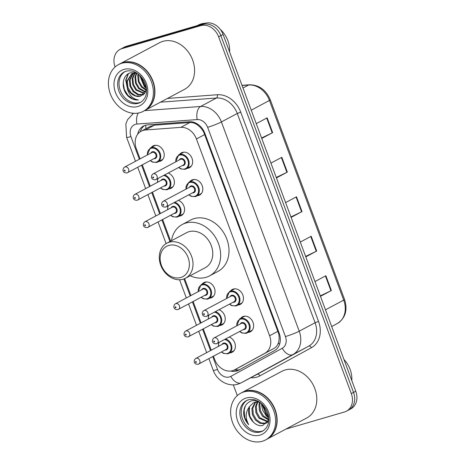 <?xml version="1.0" encoding="UTF-8"?>
<svg xmlns="http://www.w3.org/2000/svg" width="465" height="465" viewBox="0 0 465 465"><rect width="100%" height="100%" fill="white"/><g stroke="black" fill="none" stroke-linecap="round" stroke-linejoin="round"><path stroke-width="0.7" d="M189.796 181.71A8.463 6.795 61.9 0 1 191.638 180.135A8.463 6.795 61.9 0 1 192.679 179.711A8.463 6.795 61.9 0 1 201.92 185.035A8.463 6.795 61.9 0 1 199.595 195.073A8.463 6.795 61.9 0 1 198.555 195.498A8.463 6.795 61.9 0 1 197.259 195.719M230.466 291.061A8.463 6.795 61.9 0 1 232.302 289.48A8.463 6.795 61.9 0 1 233.343 289.056A8.463 6.795 61.9 0 1 242.585 294.386A8.463 6.795 61.9 0 1 240.26 304.418A8.463 6.795 61.9 0 1 239.219 304.842A8.463 6.795 61.9 0 1 237.929 305.063M240.632 318.397A8.463 6.795 61.9 0 1 242.468 316.816A8.463 6.795 61.9 0 1 243.509 316.392A8.463 6.795 61.9 0 1 252.757 321.722A8.463 6.795 61.9 0 1 250.426 331.754A8.463 6.795 61.9 0 1 249.385 332.179A8.463 6.795 61.9 0 1 248.095 332.399M179.63 154.374A8.463 6.795 61.9 0 1 181.472 152.799A8.463 6.795 61.9 0 1 182.513 152.375A8.463 6.795 61.9 0 1 191.754 157.699A8.463 6.795 61.9 0 1 189.429 167.737A8.463 6.795 61.9 0 1 188.383 168.161A8.463 6.795 61.9 0 1 187.093 168.382M219.05 309.725A8.463 6.795 61.9 0 1 225.054 317.101A8.463 6.795 61.9 0 1 222.014 324.901A8.463 6.795 61.9 0 1 220.968 325.326A8.463 6.795 61.9 0 1 219.678 325.547M229.222 337.061A8.463 6.795 61.9 0 1 235.22 344.437A8.463 6.795 61.9 0 1 232.18 352.238A8.463 6.795 61.9 0 1 231.14 352.662A8.463 6.795 61.9 0 1 229.844 352.883M178.386 200.38A8.463 6.795 61.9 0 1 184.39 207.756A8.463 6.795 61.9 0 1 181.35 215.557A8.463 6.795 61.9 0 1 180.304 215.981A8.463 6.795 61.9 0 1 179.013 216.202M202.048 284.202A8.463 6.795 61.9 0 1 203.885 282.621A8.463 6.795 61.9 0 1 204.931 282.197A8.463 6.795 61.9 0 1 214.173 287.527A8.463 6.795 61.9 0 1 211.848 297.565A8.463 6.795 61.9 0 1 210.802 297.989A8.463 6.795 61.9 0 1 209.512 298.21M168.22 173.044A8.463 6.795 61.9 0 1 174.224 180.42A8.463 6.795 61.9 0 1 171.184 188.22A8.463 6.795 61.9 0 1 170.138 188.645A8.463 6.795 61.9 0 1 168.847 188.866M151.218 147.521A8.463 6.795 61.9 0 1 153.055 145.94A8.463 6.795 61.9 0 1 154.101 145.516A8.463 6.795 61.9 0 1 163.343 150.846A8.463 6.795 61.9 0 1 161.018 160.878A8.463 6.795 61.9 0 1 159.972 161.309A8.463 6.795 61.9 0 1 158.681 161.524M213.47 356.213L214.685 359.48A15.868 12.741 -118.1 0 0 234.47 369.89L273.885 348.459C276.129 347.204 277.628 345.338 278.384 342.862C279.262 340.153 279.372 337.119 278.704 333.765L203.711 132.118C202.002 129.09 199.874 126.678 197.317 124.882C195.009 123.173 192.527 122.388 189.871 122.545L154.421 125.178L150.05 126.474L141.191 131.194A15.868 12.741 -118.1 0 0 136.332 148.8L140.075 158.856M234.47 369.89A15.868 12.741 -118.1 0 0 234.569 369.838L264.841 353.284A15.868 12.741 -118.1 0 0 269.601 335.73L196.428 138.971A15.868 12.741 -118.1 0 0 180.821 127.364L145.376 129.997A15.868 12.741 -118.1 0 0 143.15 130.398A15.868 12.741 -118.1 0 0 141.191 131.194M142.307 164.86L150.242 186.192M152.474 192.196L160.408 213.528M162.64 219.532L170.684 241.161M184.622 278.645L190.906 295.537M193.138 301.541L201.072 322.873M203.304 328.877L211.238 350.209M230.739 371.041A15.868 12.741 -118.1 0 0 238.731 370.187A15.868 12.741 -118.1 0 0 238.83 370.134L274.397 350.68A15.868 12.741 -118.1 0 0 279.157 333.126L204.867 133.362A15.868 12.741 -118.1 0 0 189.261 121.76L147.608 124.853A15.868 12.741 -118.1 0 0 145.388 125.254A15.868 12.741 -118.1 0 0 143.429 126.05A15.868 12.741 -118.1 0 0 137.698 134.216M140.238 131.769A15.868 12.741 61.9 0 1 144.58 125.527M115.088 66.972A15.868 12.741 61.9 0 1 119.976 49.447A15.868 12.741 61.9 0 1 121.935 48.651L200.799 25.622A15.868 12.741 61.9 0 1 218.626 36.828L351.302 393.582A15.868 12.741 61.9 0 1 346.442 411.188A15.868 12.741 61.9 0 1 344.484 411.984L285.899 429.09M237.307 395.599L233.308 384.851M132.56 113.942L132.269 113.158M119.976 49.447L124.434 47.075A15.868 12.741 61.9 0 1 126.393 46.279L205.251 23.25L203.025 24.436A15.868 12.741 61.9 0 1 220.852 35.642L353.528 392.396A15.868 12.741 61.9 0 1 348.669 410.002A15.868 12.741 61.9 0 0 353.528 392.396L220.852 35.642A15.868 12.741 61.9 0 0 203.025 24.436L124.161 47.465L203.025 24.436L200.799 25.622M122.208 48.261A15.868 12.741 61.9 0 1 124.161 47.465A15.868 12.741 61.9 0 0 122.208 48.261M240.388 369.28A15.868 12.741 61.9 0 1 234.087 370.082M205.251 23.25A15.868 12.741 61.9 0 1 223.078 34.457L355.754 391.21A15.868 12.741 61.9 0 1 350.895 408.816L346.442 411.188M320.309 295.891L330.935 290.759A4.232 0.419 -20.4 0 0 331.371 290.538L320.478 296.344M314.968 281.54L325.866 275.739L331.371 290.538M276.268 177.467L286.893 172.335A4.232 0.419 -20.4 0 0 287.329 172.114L276.431 177.921M270.926 163.116L281.819 157.31L287.329 172.114M261.586 137.995L272.211 132.862A4.232 0.419 -20.4 0 0 272.647 132.641L261.754 138.442M256.25 123.644L267.143 117.837L272.647 132.641M305.627 256.418L316.252 251.286A4.232 0.419 -20.4 0 0 316.688 251.065L305.796 256.872M300.291 242.067L311.184 236.261L316.688 251.065M290.945 216.946L301.57 211.808A4.232 0.419 -20.4 0 0 302.006 211.587L291.113 217.393M285.609 202.589L296.501 196.788L302.006 211.587M197.422 25.534L198.206 25.116A23.808 19.112 61.9 0 1 201.147 23.924A23.808 19.112 61.9 0 1 205.129 23.285M119.86 63.874A26.453 21.233 61.9 0 1 119.999 63.798A26.453 21.233 61.9 0 1 123.26 62.467A26.453 21.233 61.9 0 1 152.142 79.12A26.453 21.233 61.9 0 1 144.877 110.484A26.453 21.233 61.9 0 1 144.737 110.56M119.999 63.798L159.664 42.658A26.453 21.233 61.9 0 1 162.93 41.333A26.453 21.233 61.9 0 1 191.807 57.986A26.453 21.233 61.9 0 1 184.541 89.344L144.877 110.484M118.465 64.612A26.453 21.233 61.9 0 1 121.731 63.287A26.453 21.233 61.9 0 1 150.614 79.939A26.453 21.233 61.9 0 1 143.342 111.298A26.453 21.233 61.9 0 1 140.081 112.629A26.453 21.233 61.9 0 1 111.199 95.976A26.453 21.233 61.9 0 1 118.465 64.612L119.72 63.943A26.453 21.233 61.9 0 1 122.981 62.618A26.453 21.233 61.9 0 1 151.863 79.271A26.453 21.233 61.9 0 1 144.598 110.629L200.601 106.468L216.463 98.016L160.466 102.178M141.075 102.05A17.252 13.845 61.9 0 1 139.674 102.562A17.252 13.845 61.9 0 1 121.051 92.157A17.252 13.845 61.9 0 1 124.882 71.657M136.733 73.017L130.857 72.738C121.446 74.586 120.627 90.233 129.026 96.923C132.043 99.26 135.175 100.271 138.43 99.952C132.589 99.004 128.84 94.918 127.189 87.699L126.59 81.637L131.473 74.104L135.704 72.732M143.807 94.534L138.436 94.401L133.751 91.187L130.665 85.845L130.066 79.782L133.321 73.377M131.473 74.104L133.019 73.464L136.977 73.174M143.58 94.726L142.709 95.029L137.745 94.767L133.054 91.553L129.973 86.217L129.375 80.154L132.932 73.487M133.629 73.121L134.478 72.523M133.252 73.249L134.257 72.616M144.871 93.419L136.536 89.699L133.449 84.363L132.851 78.3L134.96 73.11M144.609 93.738L135.838 90.071L132.752 84.735L132.159 78.672L134.536 73.15M145.818 91.884L139.32 88.216L136.233 82.88L135.635 76.818L136.762 73.145M145.597 92.308L138.622 88.588L135.536 83.252L134.937 77.184L136.297 73.104M146.539 89.855L142.104 86.734L139.018 81.398L138.593 74.324M146.388 90.419L141.407 87.106L138.32 81.764L137.721 75.702L138.093 73.935M146.091 86.409L144.888 85.252L141.151 76.754M146.301 87.478L144.191 85.624L140.401 75.952M127.189 87.699A11.956 9.602 61.9 0 0 140.622 96.145L146.551 89.803M140.622 96.145L135.652 95.883L130.967 92.669L127.881 87.327L127.282 81.265L131.828 73.923M220.311 29.417A23.808 19.112 61.9 0 1 229.588 51.958M138.43 99.952L132.938 98.999L127.974 95.401L124.329 89.483L123.196 82.596M127.3 88.466L126.079 79.841L128.41 73.743M127.765 90.384L125.73 80.027L128.02 73.976M146.458 88.606L144.33 86.682L139.541 75.127M180.716 277.506A17.193 13.805 61.9 0 1 161.407 265.364A17.193 13.805 61.9 0 1 168.789 245.433A17.193 13.805 61.9 0 1 188.104 257.569A17.193 13.805 61.9 0 1 180.716 277.506M183.03 279.227A19.838 15.926 61.9 0 1 161.367 266.741A19.838 15.926 61.9 0 1 166.819 243.218A19.838 15.926 61.9 0 1 169.266 242.224A19.838 15.926 61.9 0 1 190.929 254.71A19.838 15.926 61.9 0 1 185.477 278.233A19.838 15.926 61.9 0 1 183.03 279.227M185.477 278.233L205.239 267.701A19.838 15.926 -118.1 0 0 210.692 244.177A19.838 15.926 -118.1 0 0 189.028 231.692A19.838 15.926 -118.1 0 0 186.581 232.686L166.819 243.218M171.498 240.725A29.097 23.36 61.9 0 1 182.228 224.514A29.097 23.36 61.9 0 1 185.82 223.055A29.097 23.36 61.9 0 1 217.585 241.376A29.097 23.36 61.9 0 1 209.593 275.873A29.097 23.36 61.9 0 1 206.001 277.332A29.097 23.36 61.9 0 1 190.162 275.739M182.228 224.514L190.58 220.067A29.097 23.36 61.9 0 1 194.167 218.602A29.097 23.36 61.9 0 1 225.938 236.923A29.097 23.36 61.9 0 1 217.946 271.421L209.593 275.873M242.073 392.501A26.453 21.233 61.9 0 1 242.213 392.425A26.453 21.233 61.9 0 1 245.479 391.1A26.453 21.233 61.9 0 1 274.362 407.753A26.453 21.233 61.9 0 1 267.09 439.111A26.453 21.233 61.9 0 1 266.951 439.187M242.213 392.425L281.877 371.291A26.453 21.233 61.9 0 1 285.144 369.96A26.453 21.233 61.9 0 1 314.026 386.613A26.453 21.233 61.9 0 1 306.761 417.977L267.09 439.111M240.684 393.245L241.934 392.576A26.453 21.233 61.9 0 1 245.2 391.245A26.453 21.233 61.9 0 1 274.083 407.898A26.453 21.233 61.9 0 1 266.811 439.262L265.562 439.931A26.453 21.233 61.9 0 1 262.295 441.256A26.453 21.233 61.9 0 1 233.413 424.603A26.453 21.233 61.9 0 1 240.684 393.245A26.453 21.233 61.9 0 1 243.945 391.914A26.453 21.233 61.9 0 1 272.827 408.566A26.453 21.233 61.9 0 1 265.562 439.931M263.289 430.677A17.252 13.845 61.9 0 1 261.888 431.195A17.252 13.845 61.9 0 1 243.265 420.784A17.252 13.845 61.9 0 1 247.095 400.284M255.779 401.807L258.54 401.405M267.352 422.551L264.957 423.644L260.057 423.348L255.436 420.098L252.408 414.728L251.873 408.63L255.204 402.19M266.782 422.836L265.841 423.173L260.941 422.877L256.32 419.628L253.291 414.257L252.757 408.16L255.709 402.068M256.872 400.568L252.123 400.661C246.328 402.533 243.503 406.991 243.648 414.036C244.201 418.082 245.886 421.621 248.688 424.661C245.02 417.843 245.415 411.688 249.868 406.195L253.332 402.923L254.896 402.277L259.615 402.074M267.561 422.261L266.346 423.092M268.014 421.528L259.854 417.744L256.831 412.374L256.291 406.276L257.872 401.882M267.788 421.918L258.97 418.215L255.948 412.844L255.407 406.747L257.308 401.882M268.787 419.36L263.388 415.861L260.365 410.49L259.83 404.393L260.243 402.521M268.689 420.011L262.504 416.332L259.482 410.961L258.947 404.864L259.673 402.115M268.375 415.373L266.922 413.978L263.271 405.277M268.601 416.652L266.038 414.449L262.365 404.329M249.868 406.195C247.339 411.839 248.525 417.169 253.431 422.197L253.704 422.441C256.558 425.103 259.563 426.138 262.725 425.545L268.782 419.738M253.431 422.197L249.757 416.14L249.223 410.043L249.612 408.247M343.937 359.433A23.808 19.112 61.9 0 1 351.807 380.585M248.688 424.661L244.875 417.797L244.16 410.124L245.392 405.817M268.694 417.454L266.654 415.565L261.719 403.719M268.747 418.064L266.213 415.797L262.626 410.072L261.26 403.318M154.421 125.178L145.376 129.997M237.388 370.134A15.868 9.463 -118.7 0 1 236.214 368.96M204.275 131.95A15.868 1.564 159.6 0 1 203.711 132.118M197.317 124.882A15.868 8.922 -94.2 0 1 197.253 123.882M279.32 333.579A15.868 1.564 159.6 0 1 278.704 333.765M145.917 128.677A15.868 8.922 -94.2 0 1 145.853 125.132M279.552 344.333A15.868 9.463 -118.7 0 1 278.384 342.862M189.871 122.545L180.821 127.364M204.798 134.507L196.428 138.971M277.971 331.272L269.601 335.73M273.885 348.459L264.841 353.284M243.619 365.013L234.569 369.838M212.755 356.597L217.55 369.489A10.579 8.492 -118.1 0 0 229.431 376.958A10.579 8.492 -118.1 0 0 230.803 376.388L282.261 348.244A10.579 8.492 -118.1 0 0 285.434 336.544L207.623 127.311A10.579 8.492 -118.1 0 0 197.218 119.569L136.96 124.05A10.579 8.492 -118.1 0 0 135.478 124.318A10.579 8.492 -118.1 0 0 130.932 136.582L139.355 159.233M133.496 113.291L127.59 119.645L125.846 123.952L126.585 137.303A10.579 1.04 -20.4 0 0 130.932 136.582M197.218 119.569A10.579 5.946 -94.2 0 1 200.601 106.468A21.163 16.99 61.9 0 1 221.404 121.94L299.222 331.179A21.163 16.99 61.9 0 1 292.874 354.58L241.411 382.724A21.163 16.99 61.9 0 1 241.283 382.794L257.151 374.342A21.163 16.99 -118.1 0 0 257.279 374.273L308.737 346.129A21.163 16.99 -118.1 0 0 315.084 322.727L237.272 113.489A21.163 16.99 -118.1 0 0 216.463 98.016A2.645 1.488 85.8 0 0 217.312 94.738A23.808 19.112 61.9 0 1 240.719 112.146L318.531 321.385A23.808 19.112 61.9 0 1 311.393 347.71L259.929 375.854A23.808 19.112 61.9 0 1 250.815 377.72M259.929 375.854A2.645 1.575 61.3 0 0 257.279 374.273L241.411 382.724A10.579 6.307 -118.7 0 1 230.803 376.388M167.47 98.441L217.312 94.738M218.626 36.828L223.078 34.457M121.935 48.651L126.393 46.279M351.302 393.582L355.754 391.21M207.623 127.311A10.579 1.04 -20.4 0 0 221.404 121.94L237.272 113.489L240.719 112.146M282.261 348.244A10.579 6.307 -118.7 0 0 292.874 354.58L308.737 346.129A2.645 1.575 61.3 0 1 311.393 347.71M285.434 336.544A10.579 1.04 -20.4 0 0 299.222 331.179L315.084 322.727L318.531 321.385M141.587 165.238L149.521 186.57M151.753 192.574L159.687 213.906M161.925 219.91L169.963 241.538M183.878 278.948L190.191 295.92M192.423 301.925L200.357 323.256M202.589 329.261L210.523 350.593M241.283 382.794L237.964 384.148C228.059 387.235 216.707 380.335 213.197 370.21A10.579 1.04 -20.4 0 0 217.55 369.489M136.96 124.05A10.579 5.946 -94.2 0 1 138.245 113.059M251.24 110.17L269.45 100.463A5.289 0.523 -20.4 0 0 270.305 99.818L344.553 299.466A5.289 0.523 159.6 0 1 343.699 300.111L269.45 100.463A21.163 16.99 -118.1 0 0 248.647 84.99A5.289 2.976 -94.2 0 1 249.35 84.781C258.982 84.828 265.968 89.838 270.305 99.818M337.392 323.489A5.289 3.156 -118.7 0 1 337.369 323.5A5.289 3.156 -118.7 0 1 337.352 323.512A21.163 16.99 -118.1 0 0 343.699 300.111L325.488 309.818M344.553 299.466C347.826 310.108 345.431 318.118 337.369 323.5L331.702 326.523M242.992 88.001L248.647 84.99L242.056 85.479M301.57 211.808L296.071 197.015M286.893 172.335L281.389 157.542M272.211 132.862L266.707 118.069M316.252 251.286L310.748 236.493M330.935 290.759L325.43 275.966M124.184 71.994L126.137 71.197C132.856 69.616 138.832 72.866 144.063 80.957C147.917 88.966 147.887 97.702 140.407 102.44A17.252 13.845 61.9 0 1 138.279 103.306A17.252 13.845 61.9 0 1 119.447 92.442A17.252 13.845 61.9 0 1 124.184 71.994A17.252 13.845 61.9 0 1 125.98 71.226M137.809 106.514A19.896 15.973 61.9 0 1 115.46 92.465A19.896 15.973 61.9 0 1 124.004 69.401A19.896 15.973 61.9 0 1 146.353 83.444A19.896 15.973 61.9 0 1 137.809 106.514M246.404 400.621L248.351 399.824C255.076 398.243 261.051 401.498 266.282 409.589C270.136 417.599 270.107 426.329 262.626 431.067A17.252 13.845 61.9 0 1 260.499 431.933A17.252 13.845 61.9 0 1 241.661 421.075A17.252 13.845 61.9 0 1 246.404 400.621A17.252 13.845 61.9 0 1 248.194 399.859M260.022 435.141A19.896 15.973 61.9 0 1 237.673 421.098A19.896 15.973 61.9 0 1 246.218 398.028A19.896 15.973 61.9 0 1 268.567 412.077A19.896 15.973 61.9 0 1 260.022 435.141M155.391 145.295L150.242 148.039A7.934 6.371 61.9 0 1 151.224 147.643A7.934 6.371 61.9 0 1 159.884 152.636A7.934 6.371 61.9 0 1 157.705 162.047A7.934 6.371 61.9 0 1 156.728 162.442M150.451 160.518A7.405 5.946 -118.1 0 0 156.263 162.099A7.405 5.946 -118.1 0 0 159.448 153.514A7.405 5.946 -118.1 0 0 151.125 148.283A7.405 5.946 -118.1 0 0 147.463 154.915M150.852 153.113A3.703 2.97 61.9 0 1 152.41 151.735A3.703 2.97 61.9 0 1 156.571 154.351A3.703 2.97 61.9 0 1 154.979 158.646A3.703 2.97 61.9 0 1 153.839 158.71M124.643 167.075C122.44 168.365 121.865 173.189 127.061 172.91L154.909 158.141A3.174 2.546 -118.1 0 0 155.781 154.38A3.174 2.546 -118.1 0 0 152.317 152.381A3.174 2.546 -118.1 0 0 151.927 152.537L124.643 167.075A3.174 2.546 61.9 0 1 125.039 166.918A3.174 2.546 61.9 0 1 128.503 168.911A3.174 2.546 61.9 0 1 127.631 172.678A3.174 2.546 61.9 0 1 127.241 172.835M124.928 171.108A0.529 0.424 -118.1 0 0 124.562 170.126A0.529 0.424 -118.1 0 0 124.928 171.108M164.569 174.991A7.934 6.371 61.9 0 1 170.661 181.774A7.934 6.371 61.9 0 1 167.871 189.383A7.934 6.371 61.9 0 1 166.894 189.778M160.617 187.854A7.405 5.946 -118.1 0 0 166.429 189.435A7.405 5.946 -118.1 0 0 169.998 182.193A7.405 5.946 -118.1 0 0 163.628 175.491M161.018 180.449A3.703 2.97 61.9 0 1 162.576 179.072A3.703 2.97 61.9 0 1 166.737 181.687A3.703 2.97 61.9 0 1 165.145 185.983A3.703 2.97 61.9 0 1 164.006 186.047M134.809 194.411C132.606 195.701 132.031 200.525 137.227 200.246L165.075 185.477A3.174 2.546 -118.1 0 0 165.947 181.716A3.174 2.546 -118.1 0 0 162.483 179.717A3.174 2.546 -118.1 0 0 162.093 179.874L134.809 194.411A3.174 2.546 61.9 0 1 135.205 194.254A3.174 2.546 61.9 0 1 138.669 196.247A3.174 2.546 61.9 0 1 137.797 200.014A3.174 2.546 61.9 0 1 137.408 200.171M135.094 198.45A0.529 0.424 -118.1 0 0 134.728 197.462A0.529 0.424 -118.1 0 0 135.094 198.45M158.152 178.409A7.405 5.946 -118.1 0 0 157.629 182.251M174.735 202.327A7.934 6.371 61.9 0 1 180.827 209.111A7.934 6.371 61.9 0 1 178.037 216.719A7.934 6.371 61.9 0 1 177.06 217.12M170.783 215.19A7.405 5.946 -118.1 0 0 176.595 216.771A7.405 5.946 -118.1 0 0 180.164 209.529A7.405 5.946 -118.1 0 0 173.794 202.827M171.184 207.785A3.703 2.97 61.9 0 1 172.742 206.408A3.703 2.97 61.9 0 1 176.903 209.023A3.703 2.97 61.9 0 1 175.311 213.319A3.703 2.97 61.9 0 1 174.172 213.383M144.975 221.747C142.772 223.037 142.197 227.862 147.393 227.583L175.241 212.813A3.174 2.546 -118.1 0 0 176.113 209.052A3.174 2.546 -118.1 0 0 172.649 207.053A3.174 2.546 -118.1 0 0 172.259 207.21L144.975 221.747A3.174 2.546 61.9 0 1 145.371 221.59A3.174 2.546 61.9 0 1 148.835 223.589A3.174 2.546 61.9 0 1 147.963 227.35A3.174 2.546 61.9 0 1 147.574 227.507M145.26 225.787A0.529 0.424 -118.1 0 0 144.894 224.798A0.529 0.424 -118.1 0 0 145.26 225.787M168.318 205.745A7.405 5.946 -118.1 0 0 167.795 209.587M206.222 281.976L201.072 284.719A7.934 6.371 61.9 0 1 202.054 284.324A7.934 6.371 61.9 0 1 210.721 289.317A7.934 6.371 61.9 0 1 208.541 298.728A7.934 6.371 61.9 0 1 207.559 299.129M201.281 297.199A7.405 5.946 -118.1 0 0 207.099 298.78A7.405 5.946 -118.1 0 0 210.279 290.195A7.405 5.946 -118.1 0 0 201.961 284.964A7.405 5.946 -118.1 0 0 198.293 291.602M201.682 289.794A3.703 2.97 61.9 0 1 203.246 288.422A3.703 2.97 61.9 0 1 207.402 291.032A3.703 2.97 61.9 0 1 205.815 295.327A3.703 2.97 61.9 0 1 204.67 295.397M175.479 303.755C173.271 305.046 172.695 309.876 177.897 309.591L205.745 294.822A3.174 2.546 -118.1 0 0 206.617 291.061A3.174 2.546 -118.1 0 0 203.147 289.061A3.174 2.546 -118.1 0 0 202.757 289.218L175.479 303.755A3.174 2.546 61.9 0 1 175.869 303.599A3.174 2.546 61.9 0 1 179.333 305.598A3.174 2.546 61.9 0 1 178.461 309.359A3.174 2.546 61.9 0 1 178.072 309.521M175.764 307.795A0.529 0.424 -118.1 0 0 175.392 306.807A0.529 0.424 -118.1 0 0 175.764 307.795M215.4 311.672A7.934 6.371 61.9 0 1 221.491 318.455A7.934 6.371 61.9 0 1 218.707 326.064A7.934 6.371 61.9 0 1 217.725 326.465M211.447 324.535A7.405 5.946 -118.1 0 0 217.265 326.116A7.405 5.946 -118.1 0 0 220.829 318.874A7.405 5.946 -118.1 0 0 214.458 312.178M211.848 317.13A3.703 2.97 61.9 0 1 213.412 315.758A3.703 2.97 61.9 0 1 217.568 318.368A3.703 2.97 61.9 0 1 215.981 322.663A3.703 2.97 61.9 0 1 214.836 322.733M185.645 331.092C183.437 332.382 182.867 337.212 188.063 336.927L215.911 322.158A3.174 2.546 -118.1 0 0 216.783 318.397A3.174 2.546 -118.1 0 0 213.313 316.398A3.174 2.546 -118.1 0 0 212.924 316.555L185.645 331.092A3.174 2.546 61.9 0 1 186.035 330.935A3.174 2.546 61.9 0 1 189.499 332.934A3.174 2.546 61.9 0 1 188.627 336.695A3.174 2.546 61.9 0 1 188.238 336.858M185.93 335.131A0.529 0.424 -118.1 0 0 185.558 334.143A0.529 0.424 -118.1 0 0 185.93 335.131M208.988 315.09A7.405 5.946 -118.1 0 0 208.46 318.938M225.566 339.008A7.934 6.371 61.9 0 1 231.657 345.791A7.934 6.371 61.9 0 1 228.873 353.4A7.934 6.371 61.9 0 1 227.891 353.801M221.613 351.877A7.405 5.946 -118.1 0 0 227.431 353.452A7.405 5.946 -118.1 0 0 230.995 346.21A7.405 5.946 -118.1 0 0 224.624 339.514M222.014 344.466A3.703 2.97 61.9 0 1 223.578 343.094A3.703 2.97 61.9 0 1 227.734 345.71A3.703 2.97 61.9 0 1 226.147 350A3.703 2.97 61.9 0 1 225.002 350.069M195.812 358.428C193.603 359.724 193.033 364.548 198.23 364.264L226.077 349.494A3.174 2.546 -118.1 0 0 226.949 345.733A3.174 2.546 -118.1 0 0 223.479 343.734A3.174 2.546 -118.1 0 0 223.09 343.897L195.812 358.428A3.174 2.546 61.9 0 1 196.201 358.271A3.174 2.546 61.9 0 1 199.665 360.27A3.174 2.546 61.9 0 1 198.793 364.031A3.174 2.546 61.9 0 1 198.404 364.194M196.096 362.468A0.529 0.424 -118.1 0 0 195.73 361.479A0.529 0.424 -118.1 0 0 196.096 362.468M219.155 342.426A7.405 5.946 -118.1 0 0 218.626 346.274M175.654 161.89L178.659 154.897A7.934 6.371 61.9 0 1 179.635 154.496A7.934 6.371 61.9 0 1 188.302 159.495A7.934 6.371 61.9 0 1 186.122 168.9A7.934 6.371 61.9 0 1 185.14 169.301M178.862 167.377A7.405 5.946 -118.1 0 0 184.681 168.958A7.405 5.946 -118.1 0 0 187.86 160.367A7.405 5.946 -118.1 0 0 179.542 155.141A7.405 5.946 -118.1 0 0 175.875 161.774M179.263 159.966A3.703 2.97 61.9 0 1 180.827 158.594A3.703 2.97 61.9 0 1 184.983 161.21A3.703 2.97 61.9 0 1 183.396 165.499A3.703 2.97 61.9 0 1 182.251 165.569M153.061 173.933C150.852 175.224 150.282 180.048 155.479 179.763L183.326 164.999A3.174 2.546 -118.1 0 0 184.198 161.233A3.174 2.546 -118.1 0 0 180.728 159.233A3.174 2.546 -118.1 0 0 180.339 159.396L153.061 173.933A3.174 2.546 61.9 0 1 153.45 173.77A3.174 2.546 61.9 0 1 156.914 175.77A3.174 2.546 61.9 0 1 156.042 179.531A3.174 2.546 61.9 0 1 155.653 179.693M152.973 176.979A0.529 0.424 -118.1 0 0 153.345 177.967A0.529 0.424 -118.1 0 0 152.973 176.979M185.826 189.226L188.825 182.233A7.934 6.371 61.9 0 1 189.801 181.832A7.934 6.371 61.9 0 1 198.468 186.831A7.934 6.371 61.9 0 1 196.288 196.236A7.934 6.371 61.9 0 1 195.306 196.637M189.028 194.713A7.405 5.946 -118.1 0 0 194.847 196.294A7.405 5.946 -118.1 0 0 198.026 187.703A7.405 5.946 -118.1 0 0 189.708 182.478A7.405 5.946 -118.1 0 0 186.041 189.11M189.429 187.302A3.703 2.97 61.9 0 1 190.993 185.93A3.703 2.97 61.9 0 1 195.149 188.546A3.703 2.97 61.9 0 1 193.562 192.835A3.703 2.97 61.9 0 1 192.417 192.905M163.227 201.269C161.018 202.56 160.448 207.384 165.645 207.099L193.492 192.336A3.174 2.546 -118.1 0 0 194.364 188.569A3.174 2.546 -118.1 0 0 190.894 186.57A3.174 2.546 -118.1 0 0 190.505 186.732L163.227 201.269A3.174 2.546 61.9 0 1 163.616 201.107A3.174 2.546 61.9 0 1 167.08 203.106A3.174 2.546 61.9 0 1 166.208 206.873A3.174 2.546 61.9 0 1 165.819 207.03M163.145 204.315A0.529 0.424 -118.1 0 0 163.511 205.303A0.529 0.424 -118.1 0 0 163.145 204.315M226.49 298.571L229.489 291.578A7.934 6.371 61.9 0 1 230.466 291.177A7.934 6.371 61.9 0 1 239.132 296.176A7.934 6.371 61.9 0 1 236.952 305.586A7.934 6.371 61.9 0 1 235.97 305.982M229.693 304.058A7.405 5.946 -118.1 0 0 235.511 305.639A7.405 5.946 -118.1 0 0 238.69 297.054A7.405 5.946 -118.1 0 0 230.373 291.822A7.405 5.946 -118.1 0 0 226.705 298.454M230.099 296.647A3.703 2.97 61.9 0 1 231.657 295.275A3.703 2.97 61.9 0 1 235.819 297.891A3.703 2.97 61.9 0 1 234.226 302.186A3.703 2.97 61.9 0 1 233.081 302.25M203.891 310.614C201.682 311.905 201.113 316.729 206.309 316.45L234.157 301.68A3.174 2.546 -118.1 0 0 235.028 297.914A3.174 2.546 -118.1 0 0 231.564 295.92A3.174 2.546 -118.1 0 0 231.169 296.077L203.891 310.614A3.174 2.546 61.9 0 1 204.28 310.451A3.174 2.546 61.9 0 1 207.75 312.451A3.174 2.546 61.9 0 1 206.879 316.217A3.174 2.546 61.9 0 1 206.483 316.374M203.81 313.66A0.529 0.424 -118.1 0 0 204.176 314.648A0.529 0.424 -118.1 0 0 203.81 313.66M236.656 325.907L239.655 318.914A7.934 6.371 61.9 0 1 240.632 318.519A7.934 6.371 61.9 0 1 249.298 323.512A7.934 6.371 61.9 0 1 247.118 332.923A7.934 6.371 61.9 0 1 246.136 333.318M239.859 331.394A7.405 5.946 -118.1 0 0 245.677 332.975A7.405 5.946 -118.1 0 0 248.856 324.39A7.405 5.946 -118.1 0 0 240.539 319.159A7.405 5.946 -118.1 0 0 236.871 325.791M240.266 323.983A3.703 2.97 61.9 0 1 241.823 322.611A3.703 2.97 61.9 0 1 245.985 325.227A3.703 2.97 61.9 0 1 244.392 329.522A3.703 2.97 61.9 0 1 243.247 329.586M214.057 337.95C211.848 339.241 211.279 344.065 216.475 343.786L244.323 329.017A3.174 2.546 -118.1 0 0 245.195 325.25A3.174 2.546 -118.1 0 0 241.73 323.256A3.174 2.546 -118.1 0 0 241.335 323.413L214.057 337.95A3.174 2.546 61.9 0 1 214.446 337.788A3.174 2.546 61.9 0 1 217.916 339.787A3.174 2.546 61.9 0 1 217.045 343.554A3.174 2.546 61.9 0 1 216.649 343.711M213.976 341.002A0.529 0.424 -118.1 0 0 214.342 341.984A0.529 0.424 -118.1 0 0 213.976 341.002M126.585 137.303L135.501 161.291M137.733 167.295L145.667 188.627M147.899 194.632L155.833 215.963M158.065 221.968L166.121 243.619M179.56 279.761L186.331 297.972M188.569 303.976L196.503 325.308M198.735 331.312L206.669 352.644M208.901 358.649L213.197 370.21M241.998 85.328L249.35 84.781M143.342 111.298L144.598 110.629M162.855 159.303L156.693 162.459L152.404 162.076L150.23 160.634M150.242 148.039L147.242 155.031M173.021 186.639L166.859 189.796L162.57 189.412L160.396 187.97M157.711 178.647L157.408 182.367M183.187 213.976L177.026 217.132L172.736 216.748L170.562 215.307M167.877 205.983L167.574 209.703M213.685 295.984L207.524 299.14L203.234 298.757L201.06 297.315M201.072 284.719L198.073 291.718M223.851 323.32L217.69 326.476L213.4 326.093L211.226 324.657M208.541 315.328L208.239 319.054M234.017 350.656L227.856 353.813L223.566 353.435L221.392 351.993M218.707 342.664L218.411 346.39M178.641 167.493L180.815 168.935L185.105 169.312L191.266 166.156M178.659 154.897L183.803 152.154M188.807 194.829L190.981 196.271L195.271 196.654L201.432 193.492M188.825 182.233L193.969 179.49M229.472 304.174L231.646 305.615L235.935 305.999L242.102 302.843M229.489 291.578L234.639 288.835M239.638 331.51L241.812 332.952L246.101 333.335L252.268 330.179M239.655 318.914L244.805 316.171"/></g></svg>
